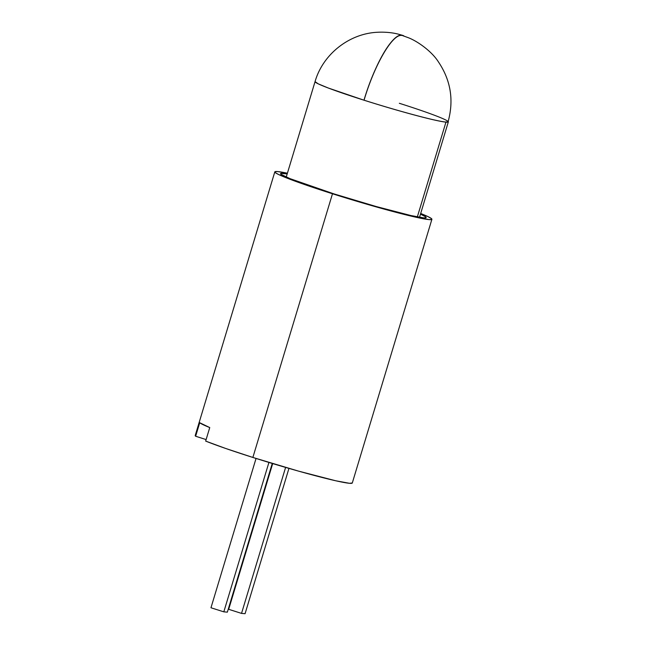 <?xml version="1.0" encoding="UTF-8"?>
<svg xmlns="http://www.w3.org/2000/svg" width="646" height="646" viewBox="0 0 646 646"><rect width="100%" height="100%" fill="white"/><g stroke="black" fill="none" stroke-linecap="round" stroke-linejoin="round"><path stroke-width="0.97" d="M420.481 214.133A76.034 4.102 -163.2 0 1 425.98 217.75A76.034 4.102 -163.2 0 1 334.014 193.905L376.263 206.55L410.791 215.514L423.542 217.855L425.964 217.759L425.601 216.806L420.481 214.133M274.816 171.876L195.205 435.557A82.042 4.425 16.8 0 0 195.641 436.252L199.719 422.734A82.042 4.425 16.8 0 0 209.748 427.571L205.662 441.089A82.042 4.425 16.8 0 0 252.869 457.449L332.48 193.768A82.042 4.425 -163.2 0 1 274.816 171.876A82.042 4.425 -163.2 0 1 287.397 173.225L277.635 171.57L275.01 171.674L275.406 172.7L278.797 174.606L305.09 184.716L332.48 193.768L252.869 457.449A82.042 4.425 16.8 0 0 352.296 482.99L431.899 219.309A82.042 4.425 -163.2 0 1 332.48 193.768L378.072 207.423L415.338 217.088L429.089 219.616L431.706 219.511L431.31 218.485L427.927 216.58L420.683 213.471A82.042 4.425 -163.2 0 1 431.899 219.309M287.195 173.895L280.752 173.427L281.115 174.38L290.054 178.659L334.014 193.905A76.034 4.102 -163.2 0 1 280.614 173.863A76.034 4.102 -163.2 0 1 287.195 173.895M195.932 435.226L199.719 422.734L209.748 427.571L205.662 441.089L225.664 448.461L252.869 457.449L298.46 471.104L335.726 480.769L349.478 483.297L352.296 482.974M195.641 436.252L206.122 439.579L195.641 436.252M448.171 121.464A69.615 3.755 -163.2 0 1 448.34 121.868A69.615 3.755 -163.2 0 1 445.95 122.126L417.34 216.895L445.95 122.126A69.615 3.755 -163.2 0 1 363.981 100.195A69.615 3.755 -163.2 0 1 315.054 81.622L315.054 81.622A69.615 3.755 16.8 0 0 363.981 100.195L328.346 88.042L318.284 83.867L315.054 81.622L286.243 177.052M404.178 36.16L401.788 35.199C392.598 33.455 374.47 64.616 363.981 100.195A69.615 17.377 -72.4 0 1 401.788 35.199A69.615 17.377 -72.4 0 1 402.741 35.385A69.615 17.377 -72.4 0 1 404.178 36.16M364.053 100.203C398.001 111.031 437.148 121.496 445.692 122.046L448.074 121.787A69.332 3.747 -163.2 0 1 445.692 122.046L445.692 122.046A69.332 3.747 -163.2 0 1 364.053 100.203A69.332 3.747 -163.2 0 1 363.981 100.178L364.053 100.203C374.502 64.761 392.55 33.729 401.707 35.465C392.55 33.729 374.502 64.761 364.053 100.203M402.66 35.651L407.917 37.557C417.55 41.094 431.843 51.494 438.279 61.677C450.787 80.201 454.049 100.235 448.074 121.787A69.332 3.747 -163.2 0 0 399.341 103.287M210.967 607.765L256.05 458.45L210.967 607.765L223.815 611.843L268.922 462.439L223.815 611.843L210.967 607.765M228.684 609.315L272.685 463.578L228.684 609.315L241.531 613.393L245.076 613.7L288.948 468.39L245.076 613.7L241.531 613.393L228.684 609.315M285.605 467.413L241.531 613.393L285.605 467.413M272.257 463.448L227.36 612.15L223.815 611.843L227.36 612.15L272.257 463.448M402.741 35.385L398.267 34.133C397.484 33.972 389.368 31.581 376.828 32.3C348.767 33.858 322.83 54.45 315.054 81.622C322.83 54.45 348.767 33.858 376.828 32.3C389.368 31.581 397.484 33.972 398.267 34.133L402.741 35.385M419.529 217.29L448.34 121.868"/></g></svg>
